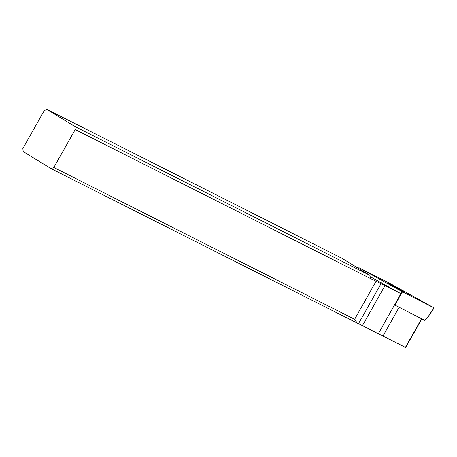 <?xml version="1.0" encoding="UTF-8"?>
<svg xmlns="http://www.w3.org/2000/svg" width="457" height="457" viewBox="0 0 457 457"><rect width="100%" height="100%" fill="white"/><g stroke="black" fill="none" stroke-linecap="round" stroke-linejoin="round"><path stroke-width="0.69" d="M358.876 267.671L389.964 283.431L434.15 307.949L402.326 291.726L358.876 267.671L389.718 283.3L433.893 307.835L402.326 291.726L358.876 267.671L358.459 268.379M389.632 283.671A9.083 0.366 29.4 0 0 388.113 283.054A9.083 0.366 29.4 0 0 388.958 283.728A9.083 0.366 29.4 0 0 397.767 288.904A9.083 0.366 29.4 0 0 403.931 291.972A9.083 0.366 29.4 0 0 403.091 291.298A9.083 0.366 29.4 0 0 402.617 290.989M433.893 307.835L427.878 317.112L424.77 320.357L394.974 305.15M370.073 276.622L401.069 293.782A24.215 0.977 29.4 0 0 400.869 293.697L385 285.596A24.215 0.977 29.4 0 0 381.047 283.654L370.284 278.444L369.924 275.388L74.857 126.486L46.962 109.434L44.226 110.594L22.85 148.531L23.21 151.587L51.098 168.644L358.482 323.705A24.215 0.977 -150.6 0 1 362.43 325.641L378.305 333.741A24.215 0.977 -150.6 0 1 382.955 335.998L405.656 347.566L421.834 318.855M396.442 305.899A24.215 0.977 29.4 0 0 395.054 305.242L401.069 293.782M370.284 278.444L75.216 129.542L53.84 167.485L51.098 168.644M376.014 281.335L354.638 319.277L53.84 167.485M354.638 319.277L357.248 323.133M74.857 126.486L75.216 129.542M46.962 109.434L342.036 258.336L369.924 275.388M378.305 333.741L400.869 293.697M393.163 285.397A7.506 0.303 -150.6 0 1 402.646 291.035A7.506 0.303 -150.6 0 1 399.052 289.327A7.506 0.303 -150.6 0 1 392.506 285.625A7.506 0.303 -150.6 0 1 389.581 283.666A7.506 0.303 -150.6 0 1 393.163 285.397M400.303 289.812L395.933 286.996L391.455 284.842L400.281 289.864M402.537 291.834L400.161 295.496M400.863 293.674L402.08 291.589M405.399 347.457L421.588 318.729M399.144 307.275L382.955 335.998M358.482 323.705L381.047 283.654M385 285.596L362.43 325.641M397.042 288.093L397.23 287.761M395.488 286.773L395.276 287.15M357.557 267.825L357.894 267.077M427.878 317.112L434.15 307.949M402.646 291.035L402.788 291.537M389.581 283.666L389.078 283.808"/></g></svg>
